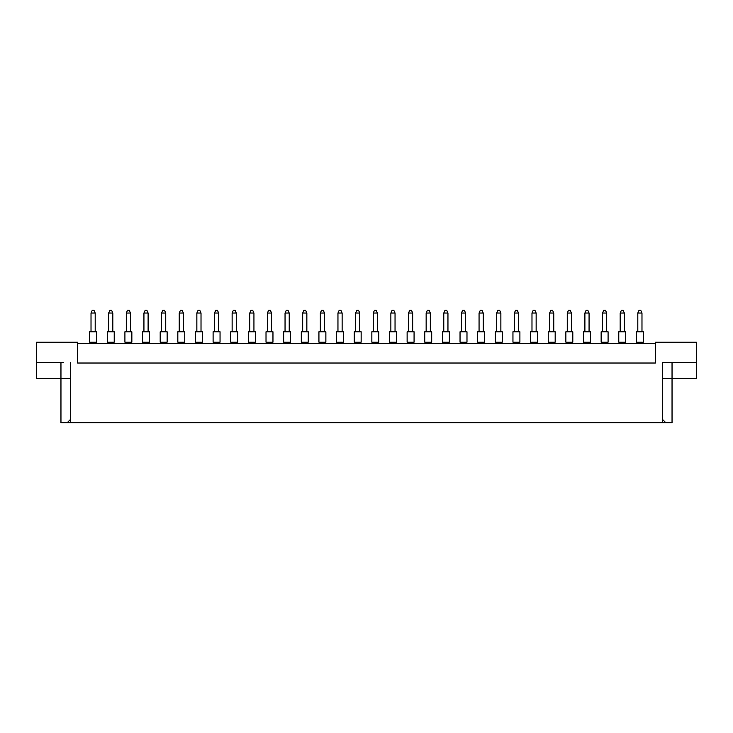 <?xml version="1.0" encoding="UTF-8"?>
<svg xmlns="http://www.w3.org/2000/svg" width="733" height="733" viewBox="0 0 733 733"><rect width="100%" height="100%" fill="white"/><g stroke="black" fill="none" stroke-linecap="round" stroke-linejoin="round"><path stroke-width="1.1" d="M655.375 343.585L77.625 343.585M662.32 419.221L665.848 422.749L662.32 422.749L662.32 362.331L696.35 362.331L696.35 342.192L655.375 342.192L655.375 363.027L77.625 363.027L77.625 342.192L36.65 342.192L36.65 362.331L63.734 362.331M662.32 422.749L70.68 422.749L70.68 362.331M36.65 362.331L36.65 378.301L70.68 378.301M662.32 378.301L672.042 378.301L672.042 422.749L665.848 422.749M70.68 422.749L67.152 422.749L70.68 419.221M60.958 362.331L60.958 422.749L67.152 422.749M672.042 362.331L672.042 378.301L696.35 378.301L696.35 362.331M669.266 362.331L662.32 362.331M636.418 331.783L643.363 331.783L643.363 342.192L636.418 342.192L636.418 331.783M641.98 331.783L641.98 313.028L637.811 313.028L637.811 331.783M637.811 313.028L639.057 310.251L640.724 310.251L641.98 313.028M637.811 342.192L637.811 343.585M641.98 343.585L641.98 342.192M643.363 331.783L643.363 342.192M618.78 331.783L625.725 331.783L625.725 342.192L618.78 342.192L618.78 331.783M624.342 331.783L624.342 313.028L620.173 313.028L620.173 331.783M620.173 313.028L621.419 310.251L623.087 310.251L624.342 313.028M620.173 342.192L620.173 343.585M624.342 343.585L624.342 342.192M601.142 331.783L608.088 331.783L608.088 342.192L601.142 342.192L601.142 331.783M606.704 331.783L606.704 313.028L602.535 313.028L602.535 331.783M602.535 313.028L603.781 310.251L605.449 310.251L606.704 313.028M602.535 342.192L602.535 343.585M606.704 343.585L606.704 342.192M565.867 331.783L572.812 331.783L572.812 342.192L565.867 342.192L565.867 331.783M571.419 331.783L571.419 313.028L567.26 313.028L567.26 331.783M567.26 313.028L568.506 310.251L570.173 310.251L571.419 313.028M567.26 342.192L567.26 343.585M571.419 343.585L571.419 342.192M530.591 331.783L537.536 331.783L537.536 342.192L530.591 342.192L530.591 331.783M536.144 331.783L536.144 313.028L531.984 313.028L531.984 331.783M531.984 313.028L533.23 310.251L534.898 310.251L536.144 313.028M531.984 342.192L531.984 343.585M536.144 343.585L536.144 342.192M495.316 331.783L502.261 331.783L502.261 342.192L495.316 342.192L495.316 331.783L495.316 342.192M500.868 331.783L500.868 313.028L496.708 313.028L496.708 331.783M496.708 313.028L497.954 310.251L499.622 310.251L500.868 313.028M496.708 342.192L496.708 343.585M500.868 343.585L500.868 342.192M502.261 331.783L502.261 342.192M583.505 331.783L590.45 331.783L590.45 342.192L583.505 342.192L583.505 331.783M589.066 331.783L589.066 313.028L584.897 313.028L584.897 331.783M584.897 313.028L586.143 310.251L587.811 310.251L589.066 313.028M584.897 342.192L584.897 343.585M589.066 343.585L589.066 342.192M548.229 331.783L555.174 331.783L555.174 342.192L548.229 342.192L548.229 331.783M553.781 331.783L553.781 313.028L549.622 313.028L549.622 331.783M549.622 313.028L550.868 310.251L552.535 310.251L553.781 313.028M549.622 342.192L549.622 343.585M553.781 343.585L553.781 342.192M512.953 331.783L519.899 331.783L519.899 342.192L512.953 342.192L512.953 331.783L512.953 342.192M518.506 331.783L518.506 313.028L514.346 313.028L514.346 331.783M514.346 313.028L515.592 310.251L517.26 310.251L518.506 313.028M514.346 342.192L514.346 343.585M518.506 343.585L518.506 342.192M477.678 331.783L484.623 331.783L484.623 342.192L477.678 342.192L477.678 331.783L477.678 342.192M483.23 331.783L483.23 313.028L479.061 313.028L479.061 331.783M479.061 313.028L480.317 310.251L481.984 310.251L483.23 313.028M479.061 342.192L479.061 343.585M483.23 343.585L483.23 342.192M519.899 331.783L519.899 342.192M484.623 331.783L484.623 342.192M466.985 331.783L460.04 331.783L460.04 342.192L466.985 342.192L466.985 331.783L466.985 342.192M431.71 331.783L431.71 342.192L424.764 342.192L424.764 331.783L431.71 331.783L431.71 342.192M449.347 331.783L449.347 342.192L442.402 342.192L442.402 331.783L449.347 331.783L449.347 342.192M460.04 331.783L460.04 342.192M465.592 331.783L465.592 313.028L461.424 313.028L461.424 331.783M461.424 313.028L462.679 310.251L464.346 310.251L465.592 313.028M461.424 342.192L461.424 343.585M465.592 343.585L465.592 342.192M430.317 331.783L430.317 313.028L426.148 313.028L426.148 331.783M426.148 313.028L427.403 310.251L429.071 310.251L430.317 313.028M426.148 342.192L426.148 343.585M430.317 343.585L430.317 342.192M389.489 331.783L396.434 331.783L396.434 342.192L389.489 342.192L389.489 331.783M395.041 331.783L395.041 313.028L390.872 313.028L390.872 331.783M390.872 313.028L392.128 310.251L393.795 310.251L395.041 313.028M390.872 342.192L390.872 343.585M395.041 343.585L395.041 342.192M447.955 331.783L447.955 313.028L443.786 313.028L443.786 331.783M443.786 313.028L445.041 310.251L446.709 310.251L447.955 313.028M443.786 342.192L443.786 343.585M447.955 343.585L447.955 342.192M407.127 331.783L414.072 331.783L414.072 342.192L407.127 342.192L407.127 331.783M412.679 331.783L412.679 313.028L408.51 313.028L408.51 331.783M408.51 313.028L409.765 310.251L411.433 310.251L412.679 313.028M408.51 342.192L408.51 343.585M412.679 343.585L412.679 342.192M371.851 331.783L378.787 331.783L378.787 342.192L371.851 342.192L371.851 331.783M377.403 331.783L377.403 313.028L373.234 313.028L373.234 331.783M373.234 313.028L374.49 310.251L376.148 310.251L377.403 313.028M373.234 342.192L373.234 343.585M377.403 343.585L377.403 342.192M354.213 331.783L361.149 331.783L361.149 342.192L354.213 342.192L354.213 331.783M359.766 331.783L359.766 313.028L355.597 313.028L355.597 331.783M355.597 313.028L356.852 310.251L358.51 310.251L359.766 313.028M355.597 342.192L355.597 343.585M359.766 343.585L359.766 342.192M318.928 331.783L325.873 331.783L325.873 342.192L318.928 342.192L318.928 331.783M324.49 331.783L324.49 313.028L320.321 313.028L320.321 331.783M320.321 313.028L321.567 310.251L323.235 310.251L324.49 313.028M320.321 342.192L320.321 343.585M324.49 343.585L324.49 342.192M283.653 331.783L290.598 331.783L290.598 342.192L283.653 342.192L283.653 331.783M289.214 331.783L289.214 313.028L285.045 313.028L285.045 331.783M285.045 313.028L286.291 310.251L287.959 310.251L289.214 313.028M285.045 342.192L285.045 343.585M289.214 343.585L289.214 342.192M248.377 331.783L255.322 331.783L255.322 342.192L248.377 342.192L248.377 331.783L248.377 342.192M253.939 331.783L253.939 313.028L249.77 313.028L249.77 331.783M249.77 313.028L251.016 310.251L252.683 310.251L253.939 313.028M249.77 342.192L249.77 343.585M253.939 343.585L253.939 342.192M213.101 331.783L220.047 331.783L220.047 342.192L213.101 342.192L213.101 331.783L213.101 342.192M218.654 331.783L218.654 313.028L214.494 313.028L214.494 331.783M214.494 313.028L215.74 310.251L217.408 310.251L218.654 313.028M214.494 342.192L214.494 343.585M218.654 343.585L218.654 342.192M177.826 331.783L184.771 331.783L184.771 342.192L177.826 342.192L177.826 331.783L177.826 342.192M183.378 331.783L183.378 313.028L179.219 313.028L179.219 331.783M179.219 313.028L180.465 310.251L182.132 310.251L183.378 313.028M179.219 342.192L179.219 343.585M183.378 343.585L183.378 342.192M142.55 331.783L149.495 331.783L149.495 342.192L142.55 342.192L142.55 331.783L142.55 342.192M148.103 331.783L148.103 313.028L143.934 313.028L143.934 331.783M143.934 313.028L145.189 310.251L146.857 310.251L148.103 313.028M143.934 342.192L143.934 343.585M148.103 343.585L148.103 342.192M107.275 331.783L114.22 331.783L114.22 342.192L107.275 342.192L107.275 331.783L107.275 342.192M112.827 331.783L112.827 313.028L108.658 313.028L108.658 331.783M108.658 313.028L109.913 310.251L111.581 310.251L112.827 313.028M108.658 342.192L108.658 343.585M112.827 343.585L112.827 342.192M255.322 331.783L255.322 342.192M184.771 331.783L184.771 342.192M336.566 331.783L343.511 331.783L343.511 342.192L336.566 342.192L336.566 331.783L336.566 342.192M342.128 331.783L342.128 313.028L337.959 313.028L337.959 331.783M337.959 313.028L339.205 310.251L340.872 310.251L342.128 313.028M337.959 342.192L337.959 343.585M342.128 343.585L342.128 342.192M301.29 331.783L308.236 331.783L308.236 342.192L301.29 342.192L301.29 331.783M306.852 331.783L306.852 313.028L302.683 313.028L302.683 331.783M302.683 313.028L303.929 310.251L305.597 310.251L306.852 313.028M302.683 342.192L302.683 343.585M306.852 343.585L306.852 342.192M266.015 331.783L272.96 331.783L272.96 342.192L266.015 342.192L266.015 331.783M271.577 331.783L271.577 313.028L267.408 313.028L267.408 331.783M267.408 313.028L268.654 310.251L270.321 310.251L271.577 313.028M267.408 342.192L267.408 343.585M271.577 343.585L271.577 342.192M230.739 331.783L237.684 331.783L237.684 342.192L230.739 342.192L230.739 331.783L230.739 342.192M236.292 331.783L236.292 313.028L232.132 313.028L232.132 331.783M232.132 313.028L233.378 310.251L235.046 310.251L236.292 313.028M232.132 342.192L232.132 343.585M236.292 343.585L236.292 342.192M195.464 331.783L202.409 331.783L202.409 342.192L195.464 342.192L195.464 331.783L195.464 342.192M201.016 331.783L201.016 313.028L196.856 313.028L196.856 331.783M196.856 313.028L198.102 310.251L199.77 310.251L201.016 313.028M196.856 342.192L196.856 343.585M201.016 343.585L201.016 342.192M160.188 331.783L167.133 331.783L167.133 342.192L160.188 342.192L160.188 331.783M165.74 331.783L165.74 313.028L161.581 313.028L161.581 331.783M161.581 313.028L162.827 310.251L164.494 310.251L165.74 313.028M161.581 342.192L161.581 343.585M165.74 343.585L165.74 342.192M124.912 331.783L131.858 331.783L131.858 342.192L124.912 342.192L124.912 331.783L124.912 342.192M130.465 331.783L130.465 313.028L126.296 313.028L126.296 331.783M126.296 313.028L127.551 310.251L129.219 310.251L130.465 313.028M126.296 342.192L126.296 343.585M130.465 343.585L130.465 342.192M89.637 331.783L96.582 331.783L96.582 342.192L89.637 342.192L89.637 331.783M95.189 331.783L95.189 313.028L91.02 313.028L91.02 331.783M91.02 313.028L92.276 310.251L93.943 310.251L95.189 313.028M91.02 342.192L91.02 343.585M95.189 343.585L95.189 342.192M343.511 331.783L343.511 342.192M237.684 331.783L237.684 342.192M202.409 331.783L202.409 342.192M96.582 331.783L96.582 342.192"/></g></svg>
